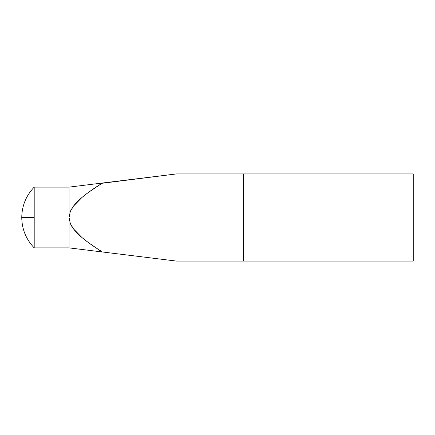 <?xml version="1.0" encoding="UTF-8"?>
<svg xmlns="http://www.w3.org/2000/svg" width="435" height="435" viewBox="0 0 435 435"><rect width="100%" height="100%" fill="white"/><g stroke="black" fill="none" stroke-linecap="round" stroke-linejoin="round"><path stroke-width="0.65" d="M72.623 207.321L70.312 211.513L69.062 217.5L70.312 223.476L69.062 217.5L69.062 247.879L34.202 247.879L34.202 187.121L34.202 247.879L69.062 247.879L69.062 187.121L34.202 187.121L69.062 187.121L82.547 185.462M34.202 217.5L21.75 217.5L34.202 217.5M185.5 261.076L200.443 261.076M230.588 261.076L237.842 261.076M71.03 186.876L69.062 187.121L69.062 217.5L70.323 223.508L71.063 225.085M79.339 235.221L82.014 237.586L73.433 228.815L70.323 223.503L69.062 217.5L70.312 211.524L73.395 206.239L82.014 197.414C78.354 200.508 75.494 203.433 73.433 206.185L80.002 199.17M72.243 227.103L71.476 225.841M80.051 235.873L80.905 236.629M176.436 261.076L101.931 251.919L176.436 261.076L413.25 261.076L215.423 261.076M71.03 248.124L88.245 250.239M69.078 247.879L81.785 249.445M73.45 228.837L76.027 231.915M71.454 248.173L77.104 248.869M102.111 251.941L82.596 249.543M78.969 200.122L81.976 197.446C87.103 193.129 93.791 188.409 102.024 183.293L88.425 192.4L81.976 197.446C78.311 200.546 75.451 203.477 73.395 206.239L70.312 211.524L69.062 217.5L70.323 223.503L72.716 227.815M78.762 249.07L73.912 248.477M87.555 184.848L102.111 183.059M79.203 185.875L71.449 186.827M70.323 211.497L70.894 210.252M82.558 185.462L92.611 184.222M165.827 259.771L102.181 251.952L165.827 259.771M102.024 251.707C93.813 246.601 87.141 241.898 82.019 237.586L88.435 242.61L101.931 251.919M69.062 247.879L70.541 248.064M352.442 261.076L367.379 261.076M69.062 187.121L73.912 186.523L69.062 187.121M101.931 183.081L176.436 173.924L102.024 183.293M243.279 261.076L243.279 173.924L176.436 173.924L243.279 173.924L243.279 261.076M70.323 223.503L73.433 228.815C75.494 231.572 78.36 234.492 82.019 237.586M413.25 261.076L413.25 173.924L243.279 173.924L413.25 173.924L413.25 261.076M34.202 247.879C26.073 239.38 21.924 229.256 21.75 217.5C21.924 205.744 26.073 195.619 34.202 187.121"/></g></svg>
